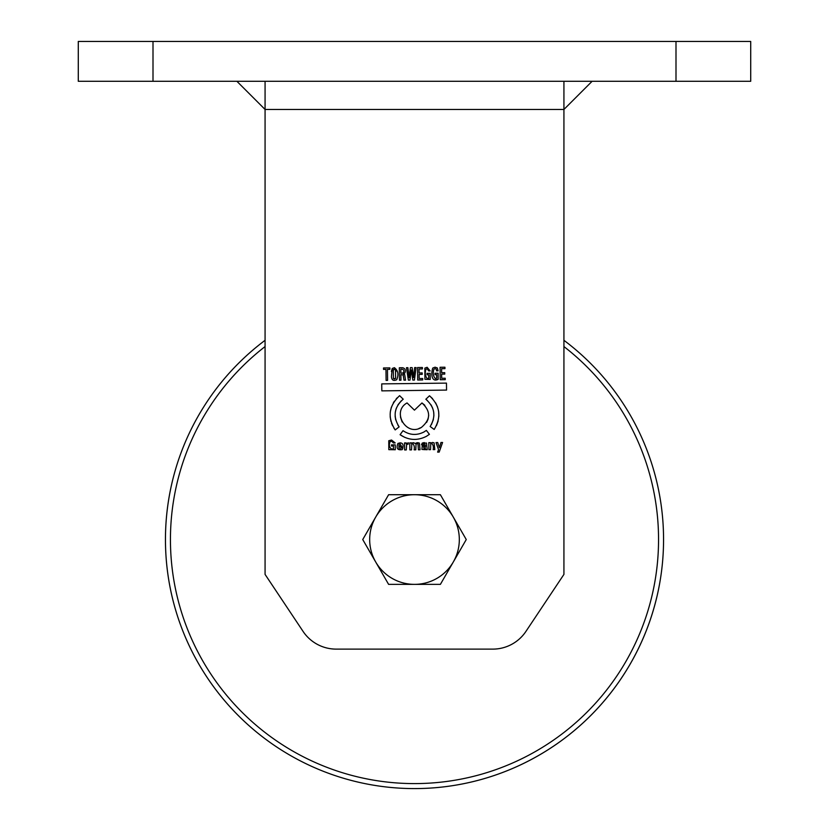 <?xml version="1.0" encoding="UTF-8"?>
<svg xmlns="http://www.w3.org/2000/svg" width="829" height="829" viewBox="0 0 829 829"><rect width="100%" height="100%" fill="white"/><g stroke="black" fill="none" stroke-linecap="round" stroke-linejoin="round"><path stroke-width="1.24" d="M236.897 81.294L265.073 109.469L563.927 109.469L592.103 81.294M675.998 41.45L750.711 41.45L750.711 81.294L78.289 81.294L78.289 41.45L675.998 41.45L675.998 81.294M426.925 436.023L426.282 436.396C417.236 440.914 408.5 440.344 400.086 434.697L403.029 430.676C409.702 435.173 416.655 435.629 423.878 432.033L426.365 430.396L429.412 434.344L426.282 436.396M421.971 402.956C431.007 411.35 430.8 419.515 421.35 427.453C406.158 436.842 391.361 411.578 407.049 402.935L414.438 410.148L421.971 402.956L424.831 405.288M426.624 422.396L428.106 419.059M428.116 419.018L428.686 415.391M563.927 81.294L563.927 574.404L525.949 631.377A39.844 39.844 0 0 1 492.789 649.117L336.211 649.117A39.844 39.844 0 0 1 303.051 631.377L265.073 574.404L265.073 81.294M441.65 374.128L441.702 378.273L445.214 378.231L445.235 379.672L440.23 379.734L440.075 367.278L444.935 367.226L444.955 368.656L441.588 368.698L441.629 372.687L444.738 372.656L444.758 374.086L441.65 374.128M433.899 369.206C432.738 373.091 433.194 376.19 435.266 378.511L436.707 378.169L436.665 374.667L435.038 374.687L435.018 373.247L438.126 373.216L438.209 379.34C430.821 382.832 431.153 372.231 432.8 368.035L435.08 367.185L437.318 367.941L438.095 370.812L436.614 370.832L436.209 369.071L435.173 368.625L433.899 369.206M412.801 443.733L411.785 444.064L411.516 449.878L409.878 449.898L409.795 442.873L411.433 442.852L411.443 443.494L413.433 442.696L415.495 443.567L417.629 442.655L419.37 443.08L420.044 449.774L418.407 449.795L418.003 443.929L417.091 443.681L416.044 443.971L415.785 449.826L414.148 449.846C414.666 447.152 414.21 445.111 412.801 443.733L411.785 444.064M390.107 441.66C388.739 445.121 389.278 447.608 391.723 449.1L393.464 448.81L393.433 446.012L391.464 446.033L391.454 444.883L395.226 444.841L395.288 449.743L388.822 449.65L388.77 440.727L391.557 440.033L395.195 442.924L393.392 442.945L391.651 441.183L390.107 441.66M402.22 449.629C397.495 450.396 396.055 448.334 397.91 443.442L400.075 442.862C402.459 443.007 403.422 444.354 402.956 446.914L398.853 446.966L399.205 448.903L400.075 449.121L401.329 447.909L402.967 447.805L402.22 449.629M403.195 375.009L400.884 374.615L400.956 380.21L399.474 380.221L399.319 367.775L402.635 367.734C405.174 368.428 405.941 370.148 404.925 372.884L403.308 373.889L404.656 374.439L405.547 380.148L403.982 380.169L403.195 375.009M442.582 442.479L439.183 452.095L437.619 452.116L438.551 449.681L436.023 442.562L437.712 442.541L439.36 447.681L440.966 442.499L442.582 442.479M387.589 380.366L386.107 380.387L385.972 369.371L383.537 369.402L383.516 367.962L389.868 367.889L389.879 369.33L387.454 369.361L387.589 380.366M430.158 426.51C436.241 416.251 434.8 407.174 425.847 399.257L429.495 395.775C440.095 405.723 441.65 416.946 434.178 429.453L430.158 426.51M403.226 399.195C394.076 407.257 392.708 416.479 399.132 426.883L395.195 429.919C387.267 417.308 388.739 405.899 399.619 395.671L403.226 399.195M419.111 374.397L419.163 378.542L422.666 378.501L422.686 379.941L417.692 380.003L417.536 367.558L422.396 367.496L422.417 368.936L419.039 368.978L419.091 372.967L422.199 372.926L422.21 374.366L419.111 374.397M433.163 449.619C433.66 446.966 433.235 444.924 431.868 443.505L430.759 443.909L430.541 449.65L428.904 449.67L428.811 442.645L430.458 442.624L430.458 443.266L432.531 442.468L434.116 442.873L434.8 449.598L433.163 449.619M428.645 370.926L427.204 368.718L425.94 369.299C424.769 373.185 425.225 376.283 427.308 378.615L428.738 378.262L428.697 374.76L427.08 374.781L427.059 373.351L430.168 373.309L430.241 379.444L424.925 379.299L424.831 368.138L427.122 367.278L430.137 370.915L428.645 370.926L427.204 368.718L425.94 369.299C424.769 373.185 425.225 376.283 427.308 378.615L428.738 378.262M425.464 445.37L424.344 443.598L423.101 444.758L421.464 444.779L422.272 443.09L426.51 443.069L427.256 449.691L425.619 449.701L425.609 448.935L424.655 449.67L421.92 449.391L422.241 445.898L425.464 445.37L422.241 445.898M412.832 380.065L411.288 369.921L409.992 380.096L408.376 380.117L406.469 367.693L407.889 367.672L409.215 377.672L410.386 367.641L412.137 367.62L413.598 377.62L414.635 367.589L416.054 367.568L414.448 380.045L412.832 380.065M408.334 444.043L406.624 444.572L406.272 449.94L404.635 449.96L404.542 442.935L406.189 442.924L406.2 443.816L408.314 442.759L408.334 444.043M392.231 368.459L394.386 367.672C398.065 370.439 398.853 374.449 396.749 379.713C393.474 381.216 391.713 380.179 391.454 376.604L392.231 368.459L391.392 371.454M381.827 390.863L381.744 383.889L446.458 383.112L446.551 390.086L381.827 390.863M436.707 378.169L435.266 378.511M438.209 379.34L434.873 379.941M418.003 443.929L417.091 443.681M419.37 443.08L420.044 449.774M415.495 443.567L416.541 442.841M411.443 443.494L412.448 442.862M393.464 448.81L391.723 449.1M393.392 442.945L391.651 441.183M398.853 446.966L399.205 448.903M404.656 374.439L403.308 373.889M439.36 447.681L440.966 442.499M425.847 399.257L427.391 400.5M431.039 404.842L432.707 408.272M433.681 411.982L433.899 415.806M433.37 419.588L431.412 424.572M436.458 425.66L438.158 420.997M438.862 416.355L438.665 411.661M437.577 407.101L435.629 402.832M432.593 398.656L429.495 395.775M399.132 426.883L397.92 425.122M395.723 419.961L395.122 416.179M395.288 412.168L396.262 408.334M398.003 404.77L401.319 400.749M397.236 397.765L396.179 398.904M394.303 401.319L393.35 402.842M391.381 407.215L390.304 411.878M390.158 416.676L390.956 421.391M391.464 423.028L392.604 425.774M393.837 427.982L395.195 429.919M404.894 437.443L400.086 434.697M430.759 443.909L431.868 443.505M430.458 443.266L432.531 442.468L434.116 442.873M424.925 379.299L424.831 368.138M422.272 443.09L424.303 442.572M423.401 443.888L423.101 444.758M410.137 369.641L410.386 367.641M406.624 444.572L406.272 449.94M394.386 367.672C398.065 370.439 398.853 374.449 396.749 379.713M400.459 417.028L402.179 422.054M418.842 428.531L421.35 427.453M400.034 443.888L399.132 444.199L400.034 443.888L401.298 445.919L398.842 445.94L399.132 444.199M425.318 446.396L425.173 448.437L424.065 448.831L423.557 446.748L425.578 446.385M394.521 379.008L393.412 378.563L395.609 378.521L395.516 369.579L395.982 371.309M393.412 378.563L393.319 369.568L395.516 369.579M401.92 373.174L400.863 373.185L400.811 369.195L401.951 369.185C403.837 369.547 404.334 370.708 403.422 372.677L401.92 373.174M425.173 448.437L424.065 448.831M393.319 369.568L394.397 369.112M375.682 561.958A44.828 44.828 0 0 1 414.5 494.716L388.614 494.716L362.739 539.544L388.614 584.372L414.5 584.372A44.828 44.828 0 0 1 375.682 561.958M453.318 561.958A44.828 44.828 0 0 1 414.5 584.372L440.386 584.372L466.261 539.544L453.318 517.13A44.828 44.828 0 0 1 453.318 561.958M453.318 517.13A44.828 44.828 0 0 0 414.5 494.716L440.386 494.716L453.318 517.13M563.927 340.304A249.042 249.042 0 0 1 356.75 781.799A249.042 249.042 0 0 1 265.073 340.304M153.002 81.294L153.002 41.45M265.073 346.563A244.068 244.068 0 0 0 357.91 776.949A244.068 244.068 0 0 0 563.927 346.563M656.755 597.284A249.042 249.042 0 0 1 356.75 781.799A249.042 249.042 0 0 1 172.245 481.794"/></g></svg>
